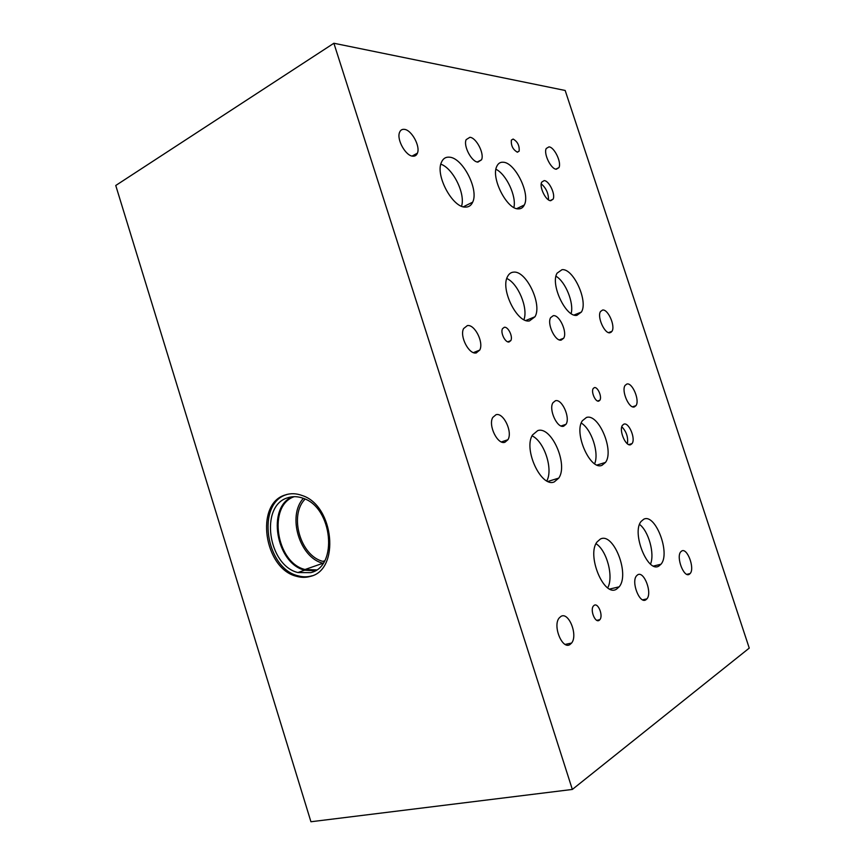 <?xml version="1.0" encoding="UTF-8"?>
<svg xmlns="http://www.w3.org/2000/svg" width="865" height="865" viewBox="0 0 865 865"><rect width="100%" height="100%" fill="white"/><g stroke="black" fill="none" stroke-linecap="round" stroke-linejoin="round"><path stroke-width="1.3" d="M749.252 648.101L565.169 90.468L333.879 43.25L572.338 789.442L749.252 648.101M643.69 600.169L642.749 599.813M611.112 332.301L611.382 331.555M476.366 352.898L479.156 350.314M572.338 789.442L310.935 821.75L115.748 185.488L333.879 43.25M312.211 575.733L311.67 575.895C307.248 577.171 302.664 577.128 297.949 575.776C265.512 568.218 256.17 503.571 286.456 494.65L287.515 494.304M310.243 576.414C305.81 577.69 301.225 577.647 296.5 576.295C264.052 568.705 254.688 503.96 284.985 495.039C290.499 493.115 296.284 493.299 302.328 495.569C334.214 505.711 340.248 570.1 310.243 576.414M287.45 497.862C292.478 496.121 297.755 496.283 303.28 498.327C332.625 507.55 338.302 566.759 310.665 572.662L297.906 572.543C268.063 565.483 259.576 505.982 287.45 497.862M314.979 570.846L304.664 570.186C275.935 563.439 266.474 507.02 292.5 496.748M316.536 569.894L305.031 569.505C276.032 562.704 267.436 505.301 294.305 496.661M323.099 563.299L322.959 563.256C299.582 557.741 287.039 515.962 303.366 498.359M324.137 561.677L322.948 561.374C300.382 556.033 288.748 515.237 305.118 499.105M627.406 443.788C628.304 437.214 626.433 431.538 621.794 426.759M630.672 444.697C625.773 446.935 618.659 430.208 622.443 425.31L623.924 424.12C628.909 422.098 635.862 438.75 632.066 443.572L630.672 444.697M548.529 199.891C548.54 193.382 546.118 188.029 541.241 183.845M550.724 200.702C545.891 200.961 539.003 186.84 541.706 182.137L544.139 180.612C549.059 180.547 555.773 194.593 553.059 199.21L550.724 200.702M523.931 319.672C528.364 308.145 518.103 283.417 506.782 278.498M529.488 320.893C517.357 323.694 500.186 289.332 507.517 276.616C508.934 273.794 510.977 272.302 513.648 272.129C526.288 270.496 542.452 304.523 534.992 316.763L529.488 320.893M513.896 207.492C516.621 196.258 506.306 174.189 495.937 169.27M518.427 208.876C507.009 209.676 490.714 177.844 496.802 166.34C498.164 163.366 500.305 162.004 503.225 162.231C515.107 162.479 530.494 193.901 524.298 204.994C523.022 207.622 521.076 208.919 518.427 208.876M607.706 587.822C613.89 576.858 606.798 550.291 596.017 543.728M616.583 589.108C604.029 597.726 586.319 554.973 597.088 541.912L600.332 539.079C613.393 531.824 630.077 574.219 619.167 586.816L616.583 589.108M594.644 463.748C599.337 452.946 591.444 429.008 581.248 423.072M602.018 465.294C590.363 470.906 573.517 432.943 582.34 420.779L586.427 417.481C598.548 413.081 614.464 450.654 605.522 462.397L602.018 465.294M546.799 480.875C553.405 469.273 544.236 441.323 532.062 435.863M554.314 481.881C541.231 488.076 523.022 449.022 532.559 434.922L537.727 430.608C551.383 425.742 568.467 464.548 558.758 478.107L554.314 481.881M650.512 564.099C654.891 553.805 648.599 531.142 639.559 524.417M658.946 565.991C647.831 573.7 631.353 532.689 641.106 521.444L643.668 519.27C655.216 512.761 670.818 553.33 660.99 564.229L658.946 565.991M461.553 206.205C465.619 193.89 453.087 168.329 440.836 164.177M465.446 207.103C452.752 207.903 435.149 175.498 441.388 162.425C442.977 158.641 445.616 156.889 449.303 157.171C462.548 157.538 479.069 189.608 472.679 202.161C471.187 205.502 468.776 207.146 465.446 207.103M571.127 313.573C574.122 302.955 565.526 281.698 555.99 276.227M576.944 315.303C566.045 317.898 550.097 284.293 557.071 273.178L562.023 269.675C573.354 268.139 588.438 301.334 581.388 312.07L576.944 315.303M509.063 341.978C505.279 342.897 500.186 332.614 502.5 328.678L504.317 327.284C508.155 326.462 513.15 336.723 510.815 340.605L509.063 341.978M599.11 620.378C595.142 623.157 589.908 610.063 593.379 606.051L594.223 605.284C598.234 602.635 603.37 615.696 599.888 619.664L599.11 620.378M598.764 401.101C595.488 402.301 590.849 391.823 593.206 388.526L594.352 387.628C597.672 386.514 602.235 396.97 599.867 400.225L598.764 401.101M517.421 152.197C512.956 149.699 510.934 145.666 511.356 140.119L513.118 139.049C517.594 141.611 519.595 145.644 519.141 151.148L517.421 152.197M610.02 332.755C604.689 334.193 596.872 316.806 600.494 311.53L602.559 310.048C607.998 308.881 615.61 326.137 611.966 331.327L610.02 332.755M477.945 162.101C471.685 162.09 463.11 145.839 466.159 139.643L469.89 137.297C476.291 137.6 484.595 153.743 481.524 159.809L477.945 162.101M476.172 352.931C468.971 354.726 459.391 336.226 463.608 328.57L467.381 325.575C474.744 324.137 484.011 342.583 479.729 350.087L476.172 352.931M689.329 574.252C683.923 578.209 675.846 557.06 680.755 551.816L681.696 551.016C687.199 547.361 695.071 568.381 690.14 573.549L689.329 574.252M563.688 426.186C557.287 428.683 548.421 409.404 552.951 402.744L555.427 400.744C561.969 398.581 570.554 417.773 566.002 424.304L563.688 426.186M569.97 644.533C562.369 649.95 552.508 626.022 559.093 618.075L560.92 616.41C568.705 611.404 578.22 635.288 571.57 643.073L569.97 644.533M504.911 442.275C497.613 445.064 487.925 425.266 492.791 417.417L496.034 414.692C503.506 412.281 512.869 432.035 507.939 439.712L504.911 442.275M634.369 406.907C629.017 409.048 621.113 390.688 625.114 385.368L626.855 384.038C632.304 382.168 640.003 400.419 635.98 405.653L634.369 406.907M645.863 599.813C639.678 604.278 630.963 582.004 636.499 575.852L637.7 574.793C644.003 570.662 652.47 592.828 646.912 598.872L645.863 599.813M412.886 156.187C405.815 156.111 396.462 139.568 399.533 132.464C400.409 130.161 401.987 129.123 404.258 129.35C411.491 129.75 420.541 146.207 417.417 153.159C416.562 155.322 415.049 156.327 412.886 156.187M556.314 169.226C551.005 169.27 543.361 153.57 546.248 148.488L548.972 146.866C554.379 147.072 561.817 162.652 558.909 167.648L556.314 169.226M561.201 340.096C555.2 341.664 546.745 323.748 550.637 317.639L553.243 315.693C559.374 314.417 567.581 332.225 563.666 338.237L561.201 340.096M296.5 576.295L297.949 575.776M297.906 572.543L304.664 570.186M305.031 569.505L322.959 563.256M322.948 561.374L324.645 560.779M628.812 444.599L632.066 443.572M550.108 200.615L553.059 199.21M525.888 320.483L534.992 316.763M516.729 208.627L524.298 204.994M609.771 589.033L619.167 586.816M597.045 465.024L605.522 462.397M547.967 481.437L558.758 478.107M653.551 566.034L660.99 564.229M463.337 206.8L472.679 202.161M574.09 315.001L581.388 312.07M507.787 341.826L510.815 340.605M596.828 620.346L599.888 619.664M597.607 401.014L599.867 400.225M517.173 152.164L519.141 151.148M608.603 332.614L611.966 331.327M477.318 161.993L481.524 159.809M473.469 352.606L479.729 350.087M686.821 574.328L690.14 573.549M561.082 425.98L566.002 424.304M565.191 644.403L571.57 643.073M501.43 441.929L507.939 439.712M632.574 406.799L635.98 405.653M642.641 599.834L646.912 598.872M412.108 156.057L417.417 153.159M555.849 169.151L558.909 167.648M559.385 339.902L563.666 338.237"/></g></svg>
